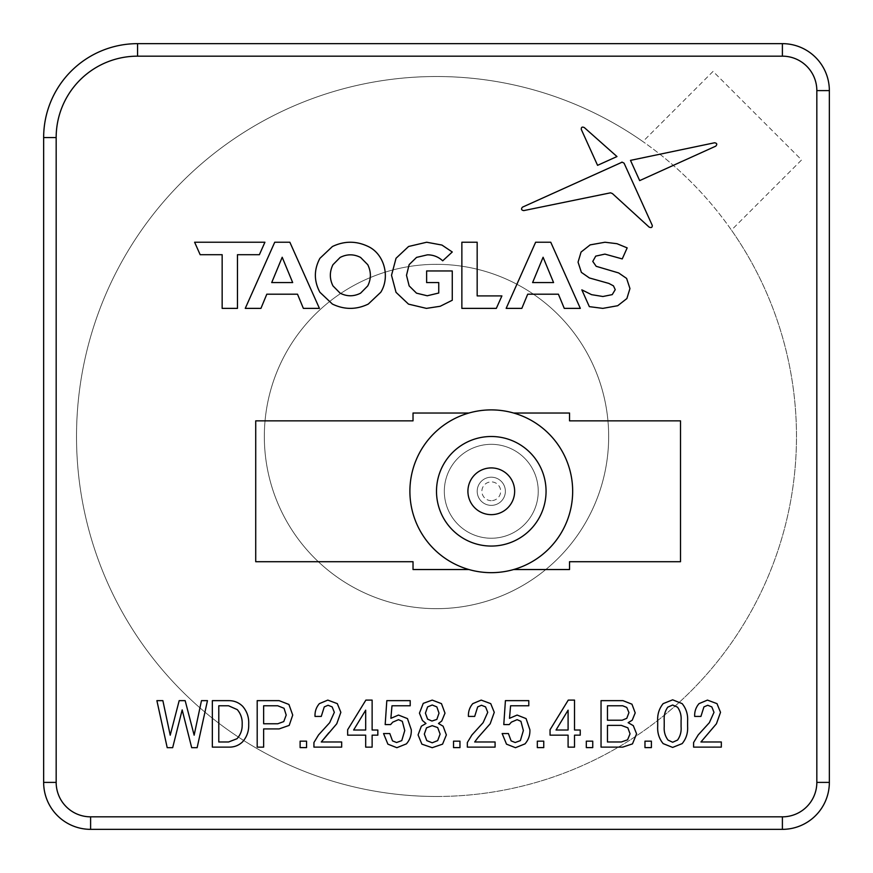 <?xml version="1.0" encoding="UTF-8"?>
<svg xmlns="http://www.w3.org/2000/svg" width="873" height="873" viewBox="0 0 873 873"><rect width="100%" height="100%" fill="white"/><g stroke="black" fill="none" stroke-linecap="round" stroke-linejoin="round"><path stroke-width="0.65" stroke-dasharray="4.37 3.27" d="M513.63 569.534L569.534 569.534L569.534 561.71L680.504 561.71L680.504 420.851L569.534 420.851L569.534 413.027L513.63 413.027A81.385 81.385 0 0 0 409.895 491.281A81.385 81.385 0 0 0 513.63 569.534A81.385 81.385 0 0 0 513.63 413.027M491.281 436.5A54.781 54.781 0 0 0 436.5 491.281A54.781 54.781 0 0 0 491.281 546.062A54.781 54.781 0 0 0 546.062 491.281A54.781 54.781 0 0 0 491.281 436.5M468.921 413.027L413.027 413.027L413.027 420.851L255.724 420.851L255.724 561.71L413.027 561.71L413.027 569.534L468.921 569.534M644.972 747.604L644.972 741.166L651.4 741.166L651.4 747.604L644.972 747.604M621.336 725.376L607.466 725.376L607.466 741.985L621.336 741.985L627.589 739.802L630.044 733.822M628.953 712.608L626.781 707.446L622.7 705.788L607.466 705.788M601.039 700.648L622.973 700.648L631.943 704.184L635.206 712.881L632.216 720.225L628.134 722.669L633.307 725.659L636.57 733.822L632.489 743.883L622.7 747.124L601.039 747.124L601.039 700.648M568.094 710.164L556.036 730.014M574.521 700.102L574.521 730.014L580.239 730.014L580.239 735.164L574.521 735.164L574.521 747.146L568.094 747.146L568.094 735.164L550.055 735.164L550.055 729.741L568.268 700.102L574.521 700.102M341.67 741.985L341.67 747.124L313.931 747.124L313.931 742.519L318.558 734.913L329.699 722.669L334.326 712.335L332.155 706.901L328.073 705.264L324.265 706.901L321.275 716.417L315.022 716.417C314.782 711.539 316.233 707.283 319.365 703.638L327.801 700.102L337.316 703.638L340.852 712.335L336.771 723.761L328.892 732.731M300.116 747.604L300.116 741.166L306.554 741.166L306.554 747.604L300.116 747.604M286.202 715.063L284.031 708.265L277.778 705.788L263.635 705.788L263.635 723.761L277.778 723.761M257.197 700.648L279.131 700.648L288.919 704.456L292.728 715.063L289.192 725.398L279.131 728.911L263.635 728.911L263.635 747.146L257.197 747.146L257.197 700.648M162.869 700.648L170.213 735.186L179.183 700.648L185.163 700.648L194.144 735.186L201.477 700.648L207.468 700.648L197.134 747.692L191.689 747.692L182.173 709.891L172.658 747.692L167.212 747.692L156.889 700.648L162.869 700.648M597.569 165.335L616.971 156.551L584.375 127.622C582.193 126.574 581.167 127.163 581.287 129.411L597.569 165.335M602.905 296.504L591.578 294.67L581.833 289.847L589.34 306.641L602.807 308.376L617.702 305.725L626.879 298.555L629.946 288.548L626.607 278.411L618.619 272.933L596.194 266.309M592.767 261.42L595.735 256.116L604.913 254.108L622.242 258.921L627.174 247.877L616.971 243.698L605 242.236L590.159 244.877L581.069 252.057L578.057 262.151M553.58 282.579L543.093 257.251L532.606 282.579L553.58 282.579M558.404 294.201L527.696 294.201L521.836 308.376L506.154 308.376L535.629 242.236L550.754 242.236L580.327 308.376L564.264 308.376L558.404 294.201M427.235 295.772L416.508 293.164L409.153 285.897L406.502 275.301L409.153 264.617L416.552 257.393L427.421 254.84C433.292 254.84 438.388 256.837 442.698 260.82L452.269 251.991L441.945 245.062L426.69 242.236L408.597 246.481L396.036 258.266L391.519 275.301L396.036 292.346M440.21 306.27L452.269 300.247L452.269 270.957L426.624 270.957L426.624 282.579M332.962 285.897L340.132 293.164C346.952 296.634 353.772 296.634 360.593 293.164L367.762 285.897C371.232 278.836 371.232 271.776 367.762 264.705L360.593 257.448C353.772 253.967 346.952 253.967 340.132 257.448L332.962 264.705C329.481 271.776 329.481 278.836 332.962 285.897M319.889 292.248C313.865 280.953 313.865 269.659 319.889 258.353L332.406 246.524C344.388 240.806 356.348 240.806 368.264 246.524C384.36 254.108 390.307 277.014 380.781 292.248L368.264 304.077C356.348 309.806 344.388 309.806 332.406 304.077L319.889 292.248M292.684 282.579L282.197 257.251L271.71 282.579L292.684 282.579M260.94 308.376L245.258 308.376L274.733 242.236L289.858 242.236L319.431 308.376L303.368 308.376L297.507 294.201L266.8 294.201L260.94 308.376M222.157 254.709L200.168 254.709L194.614 242.236L264.923 242.236L259.368 254.709L237.467 254.709L237.467 308.376L222.157 308.376L222.157 254.709M461.861 242.236L461.861 308.376L496.333 308.376L501.899 295.903L477.171 295.903L477.171 242.236L461.861 242.236M621.565 162.247L522.447 207.163C520.919 209.029 521.356 210.175 523.756 210.6L610.522 192.824L612.41 193.566L649.152 227.122C651.345 228.028 652.382 227.449 652.262 225.376L624.097 163.207M630.492 160.37L639.669 180.613L715.751 146.151C717.41 144.296 717.017 143.172 714.55 142.779L630.492 160.37M242.17 724.306C242.465 718.708 240.828 713.819 237.281 709.618M218.785 705.788L218.785 741.985L228.573 741.985M228.846 700.648C234.248 700.648 238.875 702.558 242.716 706.355C247.059 711.484 249.056 717.464 248.696 724.306C248.969 731.083 246.884 736.976 242.443 741.985C238.635 745.531 234.095 747.244 228.846 747.124L212.346 747.124L212.346 700.648L228.846 700.648M365.689 710.164L353.63 730.014L365.689 730.014L365.689 710.164M372.127 700.102L372.127 730.014L377.834 730.014L377.834 735.164L372.127 735.164L372.127 747.146L365.689 747.146L365.689 735.164L347.65 735.164L347.65 729.741L365.874 700.102L372.127 700.102M390.613 724.579L385.179 724.579L386.815 700.648L410.201 700.648L410.201 705.788L391.977 705.788M391.977 706.628L390.886 718.326L398.503 715.063L407.473 718.599L411.281 729.741C411.532 735.153 409.895 739.868 406.392 743.883L396.877 747.692L387.896 744.156L383.553 733.549L389.805 733.549L392.523 740.893M424.333 734.095L426.788 740.62L432.222 742.792L437.668 740.62L440.112 734.095M427.595 719.134L431.949 721.043L436.849 719.407L439.021 713.154L436.849 706.901L432.222 705.002M422.434 720.498L419.444 713.154L423.252 703.365L432.222 700.102L441.465 703.638L445.001 713.154L441.738 721.043L438.475 723.488L443.102 726.205L446.365 734.913L442.556 744.156L432.222 747.692L421.888 744.156L418.08 734.913L421.343 726.205L425.969 723.488M453.524 747.604L453.524 741.166L459.962 741.166L459.962 747.604L453.524 747.604M477.946 737.63L474.683 741.985L495.078 741.985L495.078 747.124L467.339 747.124L467.339 742.519L471.966 734.913L483.118 722.669L487.734 712.335L485.563 706.901L481.481 705.264L477.673 706.901L474.683 716.417L468.43 716.417C468.201 711.539 469.652 707.283 472.784 703.638L481.209 700.102L490.735 703.638L494.26 712.335L490.19 723.761L477.946 737.63M509.221 724.579L503.786 724.579L505.412 700.648L528.798 700.648L528.798 705.788L510.585 705.788L509.494 718.326L517.111 715.063L526.081 718.599L529.889 729.741C530.129 735.153 528.503 739.868 524.989 743.883L515.474 747.692L506.504 744.156L502.15 733.549L508.402 733.549L511.12 740.893L515.201 742.519L520.373 740.62M537.321 741.166L543.759 741.166L543.759 747.604L537.321 747.604L537.321 741.166M672.657 705.002L667.758 707.174C665.008 711.113 663.829 715.554 664.222 720.498L664.222 726.751C663.862 731.738 665.128 736.179 668.031 740.075L672.657 742.257L677.546 740.075C680.307 736.135 681.486 731.694 681.082 726.751M672.657 699.83L682.173 703.638C686.211 708.658 688.022 714.463 687.608 721.043L687.608 726.478C688 732.971 686.189 738.678 682.173 743.61L672.657 747.419L663.142 743.61C659.126 738.678 657.314 732.971 657.696 726.478L657.696 721.043C657.293 714.463 659.104 708.658 663.142 703.638L672.657 699.83M703.933 706.901L700.932 716.417L694.679 716.417C694.45 711.539 695.901 707.283 699.033 703.638L707.457 700.102L716.984 703.638L720.52 712.335L716.438 723.761M700.932 741.985L721.327 741.985L721.327 747.124L693.599 747.124L693.599 742.519L698.214 734.913L709.367 722.669L713.994 712.335M491.281 500.666A9.396 9.396 0 0 1 481.885 491.281A9.396 9.396 0 0 1 491.281 481.885A9.396 9.396 0 0 1 500.666 491.281A9.396 9.396 0 0 1 491.281 500.666M505.369 491.281A14.088 14.088 0 0 0 491.281 477.193A14.088 14.088 0 0 0 477.193 491.281A14.088 14.088 0 0 0 491.281 505.369A14.088 14.088 0 0 0 505.369 491.281A14.088 14.088 0 0 0 491.281 477.193A14.088 14.088 0 0 0 477.193 491.281A14.088 14.088 0 0 0 491.281 505.369A14.088 14.088 0 0 0 505.369 491.281M491.281 467.808A23.473 23.473 0 0 1 514.754 491.281A23.473 23.473 0 0 1 491.281 514.754A23.473 23.473 0 0 1 467.808 491.281A23.473 23.473 0 0 1 491.281 467.808A23.473 23.473 0 0 1 514.754 491.281A23.473 23.473 0 0 1 491.281 514.754A23.473 23.473 0 0 1 467.808 491.281A23.473 23.473 0 0 1 491.281 467.808M491.281 444.324A46.956 46.956 0 0 1 538.237 491.281A46.956 46.956 0 0 1 491.281 538.237A46.956 46.956 0 0 1 444.324 491.281A46.956 46.956 0 0 1 491.281 444.324A46.956 46.956 0 0 1 538.237 491.281A46.956 46.956 0 0 1 491.281 538.237A46.956 46.956 0 0 1 444.324 491.281A46.956 46.956 0 0 1 491.281 444.324M782.394 816.833L90.606 816.833A34.429 34.429 0 0 1 56.167 782.394L56.167 137.563A81.385 81.385 0 0 1 137.563 56.167L782.394 56.167A34.429 34.429 0 0 1 816.833 90.606L816.833 782.394A34.429 34.429 0 0 1 782.394 816.833L782.394 829.35A46.956 46.956 0 0 0 829.35 782.394L829.35 90.606A46.956 46.956 0 0 0 782.394 43.65L137.563 43.65A93.913 93.913 0 0 0 43.65 137.563L43.65 782.394A46.956 46.956 0 0 0 90.606 829.35L782.394 829.35M623.769 162.749L622.176 162.16M408.509 304.131L426.417 308.376M589.384 277.952L608.885 283.43L613.457 285.853L615.236 289.65M592.745 747.604L586.307 747.604L586.307 741.166L592.745 741.166L592.745 747.604M436.5 264.333A172.167 172.167 0 0 0 264.333 436.5A172.167 172.167 0 0 0 436.5 608.667A172.167 172.167 0 0 0 608.667 436.5A172.167 172.167 0 0 0 436.5 264.333A172.167 172.167 0 0 0 264.333 436.5A172.167 172.167 0 0 0 436.5 608.667A172.167 172.167 0 0 0 608.667 436.5A172.167 172.167 0 0 0 436.5 264.333A172.167 172.167 0 0 0 264.333 436.5A172.167 172.167 0 0 0 436.5 608.667A172.167 172.167 0 0 0 608.667 436.5A172.167 172.167 0 0 0 436.5 264.333A172.167 172.167 0 0 0 264.333 436.5A172.167 172.167 0 0 0 436.5 608.667A172.167 172.167 0 0 0 608.667 436.5A172.167 172.167 0 0 0 436.5 264.333M713.066 71.4L642.899 141.568A359.982 359.982 0 0 0 76.518 436.5A359.982 359.982 0 0 0 755.789 602.763A359.982 359.982 0 0 0 731.432 230.101L801.6 159.934L713.066 71.4L642.899 141.568A359.982 359.982 0 0 0 76.518 436.5A359.982 359.982 0 0 0 755.789 602.763A359.982 359.982 0 0 0 731.432 230.101L801.6 159.934L713.066 71.4M436.5 796.482A359.982 359.982 0 0 0 796.482 436.5A359.982 359.982 0 0 0 436.5 76.518A359.982 359.982 0 0 0 76.518 436.5A359.982 359.982 0 0 0 436.5 796.482A359.982 359.982 0 0 0 796.482 436.5A359.982 359.982 0 0 0 436.5 76.518A359.982 359.982 0 0 0 76.518 436.5A359.982 359.982 0 0 0 436.5 796.482M90.606 829.35L90.606 816.833M829.35 782.394L816.833 782.394M829.35 90.606L816.833 90.606M782.394 56.167L782.394 43.65M56.167 782.394L43.65 782.394M56.167 137.563L43.65 137.563M137.563 56.167L137.563 43.65"/><path stroke-width="1.31" d="M513.63 569.534L569.534 569.534L569.534 561.71L680.504 561.71L680.504 420.851L569.534 420.851L569.534 413.027L513.63 413.027M467.917 491.281A23.364 23.364 0 0 0 491.281 514.644A23.364 23.364 0 0 0 514.644 491.281A23.364 23.364 0 0 0 491.281 467.917A23.364 23.364 0 0 0 467.917 491.281M491.281 546.062A54.781 54.781 0 0 0 546.062 491.281A54.781 54.781 0 0 0 491.281 436.5A54.781 54.781 0 0 0 436.5 491.281A54.781 54.781 0 0 0 491.281 546.062M468.921 413.027L413.027 413.027L413.027 420.851L255.724 420.851L255.724 561.71L413.027 561.71L413.027 569.534L468.921 569.534M491.281 409.895A81.385 81.385 0 0 0 409.895 491.281A81.385 81.385 0 0 0 491.281 572.666A81.385 81.385 0 0 0 572.666 491.281A81.385 81.385 0 0 0 491.281 409.895M644.972 747.604L644.972 741.166L651.4 741.166L651.4 747.604L644.972 747.604M627.589 739.802L630.044 733.822L627.862 727.842L621.336 725.376L607.466 725.376L607.466 741.985L621.336 741.985L627.589 739.802M628.953 712.608L626.781 707.446L622.7 705.788L607.466 705.788L607.466 720.225L622.154 720.225L626.781 718.326L628.953 712.608L626.781 718.326L622.154 720.225L607.466 720.225L607.466 705.788M601.039 700.648L622.973 700.648L631.943 704.184L635.206 712.881L632.216 720.225L628.134 722.669L633.307 725.659L636.57 733.822L632.489 743.883L622.7 747.124L601.039 747.124L601.039 700.648M630.044 733.822L627.862 727.842L621.336 725.376M556.036 730.014L568.094 730.014L568.094 710.164L556.036 730.014L568.094 730.014L568.094 710.164M574.521 700.102L574.521 730.014L580.239 730.014L580.239 735.164L574.521 735.164L574.521 747.146L568.094 747.146L568.094 735.164L550.055 735.164L550.055 729.741L568.268 700.102L574.521 700.102M337.316 703.638L340.852 712.335L336.771 723.761L321.275 741.985L341.67 741.985L341.67 747.124L313.931 747.124L313.931 742.519L318.558 734.913L329.699 722.669L334.326 712.335L332.155 706.901L328.073 705.264L324.265 706.901L321.275 716.417L315.022 716.417C314.782 711.539 316.233 707.283 319.365 703.638L327.801 700.102L337.316 703.638M300.116 747.604L300.116 741.166L306.554 741.166L306.554 747.604L300.116 747.604M263.635 723.761L277.778 723.761L283.758 721.589L286.202 715.063L284.031 708.265L277.778 705.788L263.635 705.788L263.635 723.761M257.197 700.648L279.131 700.648L288.919 704.456L292.728 715.063L289.192 725.398L279.131 728.911L263.635 728.911L263.635 747.146L257.197 747.146L257.197 700.648M277.778 723.761L283.758 721.589L286.202 715.063M162.869 700.648L170.213 735.186L179.183 700.648L185.163 700.648L194.144 735.186L201.477 700.648L207.468 700.648L197.134 747.692L191.689 747.692L182.173 709.891L172.658 747.692L167.212 747.692L156.889 700.648L162.869 700.648M597.569 165.335L616.971 156.551L584.375 127.622C582.193 126.574 581.167 127.163 581.287 129.411L597.569 165.335M626.879 298.555L629.946 288.548L626.607 278.411L618.619 272.933L596.194 266.309L592.767 261.42L595.735 256.116L604.913 254.108L622.242 258.921L627.174 247.877L616.971 243.698L605 242.236L590.159 244.877L581.069 252.057L578.057 262.151L581.385 272.376L589.384 277.952L608.885 283.43L613.457 285.853L615.236 289.65L612.224 294.627L602.905 296.504L591.578 294.67L581.833 289.847L589.34 306.641L602.807 308.376L617.702 305.725L626.879 298.555M553.58 282.579L543.093 257.251L532.606 282.579L553.58 282.579M558.404 294.201L527.696 294.201L521.836 308.376L506.154 308.376L535.629 242.236L550.754 242.236L580.327 308.376L564.264 308.376L558.404 294.201M396.036 258.266L391.519 275.301L396.036 292.346L408.509 304.131L426.417 308.376L440.21 306.27L452.269 300.247L452.269 270.957L426.624 270.957L426.624 282.579L438.748 282.579L438.748 293.022L427.235 295.772L416.508 293.164L409.153 285.897L406.502 275.301L409.153 264.617L416.552 257.393L427.421 254.84C433.292 254.84 438.388 256.837 442.698 260.82L452.269 251.991L441.945 245.062L426.69 242.236L408.597 246.481L396.036 258.266M332.962 285.897L340.132 293.164C346.952 296.634 353.772 296.634 360.593 293.164L367.762 285.897C371.232 278.836 371.232 271.776 367.762 264.705L360.593 257.448C353.772 253.967 346.952 253.967 340.132 257.448L332.962 264.705C329.481 271.776 329.481 278.836 332.962 285.897M319.889 292.248C313.865 280.953 313.865 269.659 319.889 258.353L332.406 246.524C344.388 240.806 356.348 240.806 368.264 246.524C384.36 254.108 390.307 277.014 380.781 292.248L368.264 304.077C356.348 309.806 344.388 309.806 332.406 304.077L319.889 292.248M292.684 282.579L282.197 257.251L271.71 282.579L292.684 282.579M260.94 308.376L245.258 308.376L274.733 242.236L289.858 242.236L319.431 308.376L303.368 308.376L297.507 294.201L266.8 294.201L260.94 308.376M222.157 254.709L200.168 254.709L194.614 242.236L264.923 242.236L259.368 254.709L237.467 254.709L237.467 308.376L222.157 308.376L222.157 254.709M461.861 242.236L461.861 308.376L496.333 308.376L501.899 295.903L477.171 295.903L477.171 242.236L461.861 242.236M523.756 210.6L610.522 192.824L612.41 193.566L649.152 227.122C651.345 228.028 652.382 227.449 652.262 225.376L624.097 163.207L622.176 162.16L522.447 207.163C520.919 209.029 521.356 210.175 523.756 210.6M639.669 180.613L715.751 146.151C717.41 144.296 717.017 143.172 714.55 142.779L630.492 160.37L639.669 180.613M242.17 724.306C242.465 718.708 240.828 713.819 237.281 709.618L228.573 705.788L218.785 705.788L218.785 741.985L228.573 741.985L237.009 738.722C240.653 734.64 242.378 729.839 242.17 724.306C242.378 729.839 240.653 734.64 237.009 738.722L228.573 741.985M228.846 700.648C234.248 700.648 238.875 702.558 242.716 706.355C247.059 711.484 249.056 717.464 248.696 724.306C248.969 731.083 246.884 736.976 242.443 741.985C238.635 745.531 234.095 747.244 228.846 747.124L212.346 747.124L212.346 700.648L228.846 700.648M237.281 709.618L228.573 705.788L218.785 705.788M365.689 710.164L353.63 730.014L365.689 730.014L365.689 710.164M372.127 700.102L372.127 730.014L377.834 730.014L377.834 735.164L372.127 735.164L372.127 747.146L365.689 747.146L365.689 735.164L347.65 735.164L347.65 729.741L365.874 700.102L372.127 700.102M386.815 700.648L410.201 700.648L410.201 705.788L391.977 705.788L390.886 718.326L398.503 715.063L407.473 718.599L411.281 729.741C411.532 735.153 409.895 739.868 406.392 743.883L396.877 747.692L387.896 744.156L383.553 733.549L389.805 733.549L392.523 740.893L396.604 742.519L401.766 740.62L404.756 730.559L402.311 721.316L398.503 719.679L392.795 722.124L390.613 724.579L385.179 724.579L386.815 700.648M426.788 740.62L432.222 742.792L437.668 740.62L440.112 734.095L437.668 727.569L432.222 725.659L426.515 727.842L424.333 734.095L426.788 740.62M427.595 719.134L431.949 721.043L436.849 719.407L439.021 713.154L436.849 706.901L432.222 705.002L427.595 706.901L425.424 713.154L427.595 719.134L425.424 713.154L427.595 706.901L432.222 705.002M423.252 703.365L432.222 700.102L441.465 703.638L445.001 713.154L441.738 721.043L438.475 723.488L443.102 726.205L446.365 734.913L442.556 744.156L432.222 747.692L421.888 744.156L418.08 734.913L421.343 726.205L425.969 723.488L422.434 720.498L419.444 713.154L423.252 703.365M440.112 734.095L437.668 727.569L432.222 725.659L426.515 727.842L424.333 734.095M453.524 747.604L453.524 741.166L459.962 741.166L459.962 747.604L453.524 747.604M477.946 737.63L474.683 741.985L495.078 741.985L495.078 747.124L467.339 747.124L467.339 742.519L471.966 734.913L483.118 722.669L487.734 712.335L485.563 706.901L481.481 705.264L477.673 706.901L474.683 716.417L468.43 716.417C468.201 711.539 469.652 707.283 472.784 703.638L481.209 700.102L490.735 703.638L494.26 712.335L490.19 723.761L477.946 737.63M505.412 700.648L528.798 700.648L528.798 705.788L510.585 705.788L509.494 718.326L517.111 715.063L526.081 718.599L529.889 729.741C530.129 735.153 528.503 739.868 524.989 743.883L515.474 747.692L506.504 744.156L502.15 733.549L508.402 733.549L511.12 740.893L515.201 742.519L520.373 740.62L523.364 730.559L520.919 721.316L517.111 719.679L511.392 722.124L509.221 724.579L503.786 724.579L505.412 700.648M537.321 741.166L543.759 741.166L543.759 747.604L537.321 747.604L537.321 741.166M677.546 740.075C680.307 736.135 681.486 731.694 681.082 726.751L681.082 720.498C681.486 715.554 680.307 711.113 677.546 707.174L672.657 705.002L667.758 707.174C665.008 711.113 663.829 715.554 664.222 720.498L664.222 726.751C663.862 731.738 665.128 736.179 668.031 740.075L672.657 742.257L677.546 740.075M672.657 699.83L682.173 703.638C686.211 708.658 688.022 714.463 687.608 721.043L687.608 726.478C688 732.971 686.189 738.678 682.173 743.61L672.657 747.419L663.142 743.61C659.126 738.678 657.314 732.971 657.696 726.478L657.696 721.043C657.293 714.463 659.104 708.658 663.142 703.638L672.657 699.83M681.082 726.751L681.082 720.498C681.486 715.554 680.307 711.113 677.546 707.174L672.657 705.002M716.984 703.638L720.52 712.335L716.438 723.761L700.932 741.985L721.327 741.985L721.327 747.124L693.599 747.124L693.599 742.519L698.214 734.913L709.367 722.669L713.994 712.335L711.811 706.901L707.73 705.264L703.933 706.901L700.932 716.417L694.679 716.417C694.45 711.539 695.901 707.283 699.033 703.638L707.457 700.102L716.984 703.638M137.563 43.65L782.394 43.65A46.956 46.956 0 0 1 829.35 90.606L829.35 782.394A46.956 46.956 0 0 1 782.394 829.35L90.606 829.35A46.956 46.956 0 0 1 43.65 782.394L43.65 137.563A93.913 93.913 0 0 1 137.563 43.65L137.563 56.167A81.385 81.385 0 0 0 56.167 137.563L56.167 782.394A34.429 34.429 0 0 0 90.606 816.833L782.394 816.833A34.429 34.429 0 0 0 816.833 782.394L816.833 90.606A34.429 34.429 0 0 0 782.394 56.167L137.563 56.167M716.438 723.761L700.932 741.985M713.994 712.335L711.811 706.901L707.73 705.264L703.933 706.901M520.373 740.62L523.364 730.559L520.919 721.316L517.111 719.679L511.392 722.124L509.221 724.579M425.969 723.488L422.434 720.498M391.977 705.788L391.977 706.628M392.523 740.893L396.604 742.519L401.766 740.62L404.756 730.559L402.311 721.316L398.503 719.679L392.795 722.124L390.613 724.579M622.176 162.16L621.565 162.247M426.417 308.376L440.21 306.27M396.036 292.346L408.509 304.131M426.624 282.579L438.748 282.579L438.748 293.022L427.235 295.772M615.236 289.65L612.224 294.627L602.905 296.504M578.057 262.151L581.385 272.376L589.384 277.952M596.194 266.309L592.767 261.42M328.892 732.731L321.275 741.985L341.67 741.985M586.307 747.604L586.307 741.166L592.745 741.166L592.745 747.604L586.307 747.604M816.833 90.606L829.35 90.606M782.394 43.65L782.394 56.167M43.65 137.563L56.167 137.563M43.65 782.394L56.167 782.394M90.606 816.833L90.606 829.35M782.394 816.833L782.394 829.35M816.833 782.394L829.35 782.394"/></g></svg>
